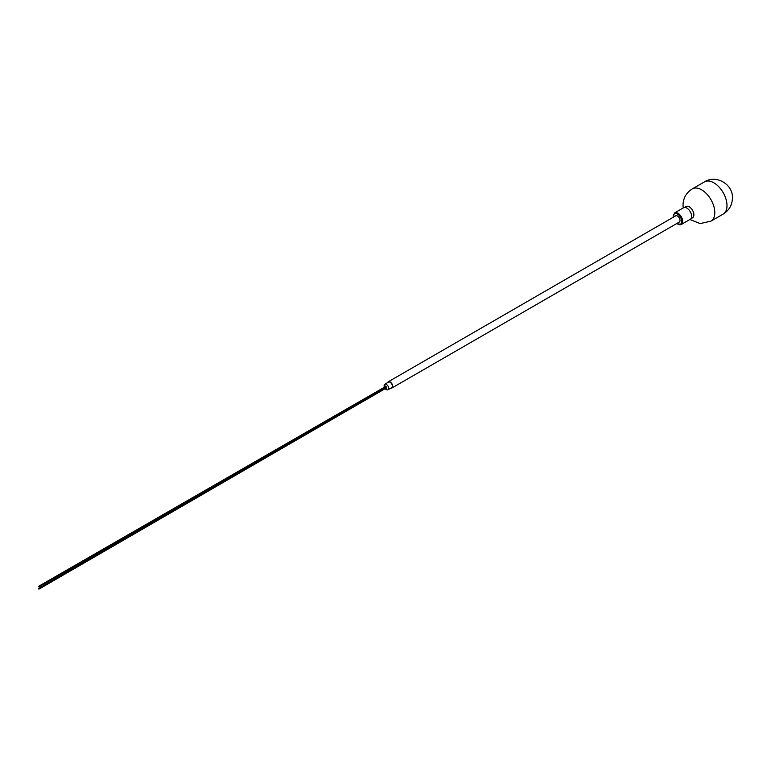 <?xml version="1.0" encoding="UTF-8"?>
<svg xmlns="http://www.w3.org/2000/svg" width="771" height="771" viewBox="0 0 771 771"><rect width="100%" height="100%" fill="white"/><g stroke="black" fill="none" stroke-linecap="round" stroke-linejoin="round"><path stroke-width="1.16" d="M683.665 207.698L686.171 206.455A6.496 3.749 60 0 1 691.124 208.343A6.496 3.749 60 0 1 693.881 214.791A6.496 3.749 60 0 1 692.657 217.692L690.334 219.243A6.669 3.855 -120 0 0 691.597 216.266A6.669 3.855 -120 0 0 686.874 208.093A6.669 3.855 -120 0 0 683.665 207.698A6.669 3.855 -120 0 0 683.54 207.765L674.606 212.921A6.669 3.855 60 0 1 677.95 213.249A6.669 3.855 -120 0 1 682.306 219.128A6.669 3.855 -120 0 1 681.285 224.477A6.669 3.855 -120 0 1 677.95 224.139M676.716 223.561L681.285 224.477L690.209 219.321A6.669 3.855 -120 0 0 690.334 219.243M391.928 387.977A3.595 2.082 60 0 0 392.68 386.329A3.595 2.082 -120 0 0 391.109 382.715A3.595 2.082 -120 0 0 388.333 381.751L675.666 215.851A3.595 2.082 60 0 1 678.441 216.815A3.595 2.082 60 0 1 680.012 220.439A3.595 2.082 60 0 1 679.27 222.087L391.928 387.977A3.595 2.082 60 0 1 390.878 388.102M388.333 381.751A3.595 2.082 -120 0 0 387.697 382.589M384.806 384.266A3.18 1.841 -120 0 1 387.254 385.115A3.18 1.841 -120 0 1 388.651 388.324A3.18 1.841 60 0 1 387.986 389.779L391.726 387.62A3.18 1.841 -120 0 0 392.381 386.165A3.18 1.841 -120 0 0 390.993 382.956A3.18 1.841 -120 0 0 388.536 382.108L384.806 384.266A3.18 1.841 -120 0 0 384.141 385.722L384.141 386.83A1.831 1.06 60 0 0 384.209 387.341M387.986 389.779A3.18 1.841 60 0 1 386.396 389.615L385.442 389.066A1.831 1.06 60 0 1 385.028 388.757M384.141 386.83A1.831 1.06 -120 0 1 385.442 386.078A1.831 1.06 -120 0 1 386.734 388.324A1.831 1.06 60 0 1 385.442 389.066M385.327 388.584A1.32 0.761 60 0 0 386.098 388.719A1.32 0.761 60 0 0 386.367 388.112A1.32 0.761 -120 0 0 385.799 386.782A1.32 0.761 -120 0 0 384.777 386.425A1.32 0.761 -120 0 0 384.507 387.032A1.32 0.761 60 0 0 384.507 387.167M38.723 588.581L38.887 589.15L38.723 588.581M38.723 586.365L38.887 586.933L38.723 586.365M723.14 214.107C729.125 210.377 732.228 204.999 732.45 197.983C733.125 184.356 716.317 174.391 704.511 181.85A18.62 10.755 -120 0 1 718.871 186.842A18.62 10.755 -120 0 1 726.995 205.587A18.62 10.755 60 0 1 723.14 214.107L710.949 221.152L700.145 223.58L689.91 219.494M710.949 221.152A18.62 10.755 60 0 0 714.804 212.623A18.62 10.755 -120 0 0 706.67 193.878A18.62 10.755 -120 0 0 692.319 188.895L704.511 181.85M673.276 217.239A5.995 3.46 60 0 1 677.468 214.078A5.995 3.46 -120 0 1 681.709 221.422A5.995 3.46 -120 0 1 677.468 223.869A5.995 3.46 60 0 1 676.871 223.474M44.612 583.772L44.535 583.194M683.241 207.939L683.01 205.019C683.231 198.002 686.335 192.625 692.319 188.895M673.112 217.326L674.606 212.921M386.367 387.977L38.887 589.15M386.165 387.312L38.55 588.562M386.02 387.071L38.887 586.933M385.548 386.57L38.55 586.346"/></g></svg>
